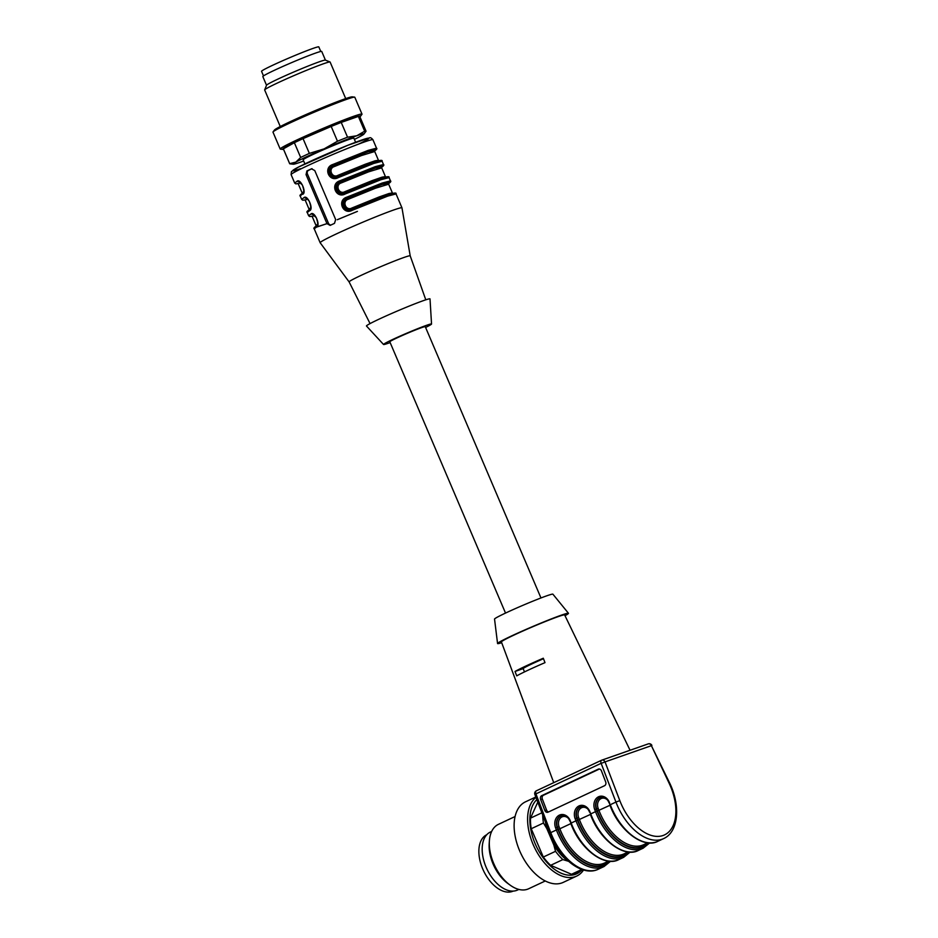 <?xml version="1.0" encoding="UTF-8"?>
<svg xmlns="http://www.w3.org/2000/svg" width="938" height="938" viewBox="0 0 938 938"><rect width="100%" height="100%" fill="white"/><g stroke="black" fill="none" stroke-linecap="round" stroke-linejoin="round"><path stroke-width="1.41" d="M505.523 613.077L389.809 341.795A19.276 0.926 -23.1 0 1 401.71 335.757A19.276 0.926 -23.1 0 1 421.654 327.62A19.276 0.926 -23.1 0 1 425.266 326.682L540.968 597.963M486.752 834.726A31.13 18.279 64.9 0 0 483.48 870.628A31.13 18.279 64.9 0 0 513.168 891.1M518.855 889.423L517.542 890.033A32.021 18.807 -115.1 0 1 486.142 867.275A32.021 18.807 -115.1 0 1 490.363 832.053L491.676 831.431M545.283 880.97L528.61 888.778A35.574 20.894 -115.1 0 1 510.178 885.167L507.904 883.526A32.021 18.807 -115.1 0 1 489.202 843.614L489.39 840.823A35.574 20.894 -115.1 0 1 498.406 824.35L515.079 816.529M510.178 885.167A35.574 20.894 -115.1 0 1 489.39 840.823M583.565 869.983A44.473 26.112 -115.1 0 1 576.718 876.057L563.246 882.377A44.473 26.112 -115.1 0 1 520.719 853.181A44.473 26.112 -115.1 0 1 525.491 801.826L535.821 796.995M576.718 876.057A44.473 26.112 -115.1 0 1 535.516 849.547A44.473 26.112 -115.1 0 1 535.973 797.37M580.974 870.792A42.421 24.904 -115.1 0 1 540.124 853.275A42.421 24.904 -115.1 0 1 536.829 799.61M583.026 869.831L576.319 872.961A41.507 24.376 -115.1 0 1 571.512 874.275L581.841 869.444M568.498 861.283L562.859 859.595L550.641 865.317A41.507 24.376 -115.1 0 1 543.313 857.039L555.531 851.317L553.83 845.009L546.807 828.547L543.454 823.001L531.236 828.735L543.313 857.039M562.859 859.595A41.507 24.376 -115.1 0 1 555.531 851.317M550.641 865.317L571.512 874.275M531.236 828.735A41.507 24.376 -115.1 0 1 530.509 818.135L541.871 812.812M537.791 802.131L530.509 818.135M543.454 823.001A41.507 24.376 -115.1 0 1 542.692 814.97M546.807 828.547A39.572 23.239 -115.1 0 1 545.424 822.11M568.041 861.084A39.572 23.239 -115.1 0 1 553.83 845.009M548.589 811.933A2.966 2.38 76.9 0 1 546.549 810.045L544.826 810.444L540.616 799.422A2.966 2.38 76.9 0 1 541.742 795.647L598.233 769.172A2.966 2.38 76.9 0 1 598.62 769.031A2.966 2.38 76.9 0 1 601.457 770.907L605.678 781.929A2.966 2.38 76.9 0 1 604.553 785.704L548.05 812.179A2.966 2.38 76.9 0 1 547.675 812.308A2.966 2.38 76.9 0 1 544.826 810.444M540.616 799.422L542.34 799.024A2.966 2.38 76.9 0 1 543.454 795.248L599.417 769.019M542.34 799.024L546.549 810.045M619.83 800.653L615.938 802.072A47.439 27.859 -115.1 0 0 663.588 838.619C678.608 832.018 680.683 805.636 669.697 783.124L651.394 745.663L669.193 783.371A44.473 26.112 -115.1 0 1 663.06 835.5A44.473 26.112 -115.1 0 1 619.83 800.653L605.022 761.902L601.293 763.368M535.856 794.04L534.883 794.533L549.691 833.284L550.747 832.627A47.439 27.859 64.9 0 0 598.397 869.174C582.592 877.159 558.919 858.551 549.691 833.284M524.518 671.889L523.134 668.63A24.904 1.208 -23.1 0 1 543.477 658.722M515.032 671.467A35.949 1.735 -23.1 0 1 543.29 658.23L545.001 662.638A36.172 1.747 156.9 0 0 516.744 675.876L515.032 671.467L523.134 668.63M630.055 750.248L564.641 614.941A34.378 1.665 156.9 0 0 558.216 616.618A34.378 1.665 156.9 0 0 522.654 631.133A34.378 1.665 156.9 0 0 501.396 641.909L553.737 782.667M501.689 642.706A38.54 1.864 -23.1 0 1 497.562 643.527A38.54 1.864 -23.1 0 1 532.292 626.713A38.54 1.864 -23.1 0 1 568.463 613.288A38.54 1.864 -23.1 0 1 565.004 615.703M568.463 613.288L552.892 594.176A31.716 1.536 156.9 0 0 546.971 595.747A31.716 1.536 156.9 0 0 514.329 609.055A31.716 1.536 156.9 0 0 494.537 619.057L497.562 643.527M320.773 51.473L318.814 46.9A31.13 1.501 156.9 0 0 289.596 57.734A31.13 1.501 156.9 0 0 261.55 71.323L263.496 75.896M266.521 85.264L262.828 76.576A32.021 1.548 -23.1 0 1 291.671 62.6A32.021 1.548 -23.1 0 1 321.734 51.449L325.427 60.138M280.263 126.524L264.657 89.966A35.574 1.712 -23.1 0 1 264.668 89.872L266.544 85.217A32.021 1.548 -23.1 0 1 295.388 71.311A32.021 1.548 -23.1 0 1 325.38 60.114L330.047 61.978A35.574 1.712 -23.1 0 1 330.117 62.049L345.712 98.607M264.668 89.872A35.574 1.712 -23.1 0 1 267.213 88.113A35.574 1.712 -23.1 0 1 302.751 71.874A35.574 1.712 -23.1 0 1 330.047 61.978M283.546 149.341A42.421 2.052 -23.1 0 1 282.737 149.4L280.392 149.13A44.473 2.146 -23.1 0 1 280.181 149.025L272.981 132.129A44.473 2.146 -23.1 0 1 273.052 131.906L274.471 130.019A42.421 2.052 -23.1 0 1 277.449 128.037A42.421 2.052 -23.1 0 1 319.131 108.96A42.421 2.052 -23.1 0 1 352.231 96.849L354.576 97.13A44.473 2.146 -23.1 0 1 354.799 97.235L361.998 114.119A44.473 2.146 -23.1 0 1 361.927 114.354L360.509 116.23A42.421 2.052 -23.1 0 1 359.899 116.769M273.052 131.906A44.473 2.146 -23.1 0 1 276.171 129.819A44.473 2.146 -23.1 0 1 319.87 109.828A44.473 2.146 -23.1 0 1 354.576 97.13M280.181 149.025A44.473 2.146 -23.1 0 1 283.37 146.715A44.473 2.146 -23.1 0 1 328.769 126.009A44.473 2.146 -23.1 0 1 361.998 114.119M282.737 149.4A42.421 2.052 -23.1 0 1 285.586 147.102A42.421 2.052 -23.1 0 1 330.481 126.7A42.421 2.052 -23.1 0 1 360.509 116.23M303.678 161.019A38.54 1.864 -23.1 0 1 300.277 162.251A38.54 1.864 -23.1 0 1 293.254 164.22L289.877 163.822A41.507 2.005 -23.1 0 1 289.678 163.716L283.37 148.943A41.507 2.005 -23.1 0 1 283.37 148.861L289.678 163.634L295.833 162.122L300.664 157.467L294.368 142.693L283.37 148.861M294.368 142.693A41.507 2.005 -23.1 0 1 303.056 138.625L309.352 153.398L324.091 148.884L337.481 141.228L331.184 126.454L303.056 138.625M331.184 126.454A41.507 2.005 -23.1 0 1 341.233 122.421L347.541 137.194L356.78 135.764L364.671 131.191L358.375 116.418L341.233 122.421M358.375 116.418A41.507 2.005 -23.1 0 1 359.735 116.382L366.031 131.144A41.507 2.005 -23.1 0 1 366.043 131.226L363.921 134.075A38.54 1.864 -23.1 0 1 361.212 135.881A38.54 1.864 -23.1 0 1 354.4 139.387M300.664 157.467A41.507 2.005 -23.1 0 1 309.352 153.398M337.481 141.228A41.507 2.005 -23.1 0 1 347.541 137.194M364.671 131.191A41.507 2.005 -23.1 0 1 366.031 131.144M293.254 164.22A38.54 1.864 -23.1 0 1 295.833 162.122A38.54 1.864 -23.1 0 1 324.091 148.884A38.54 1.864 -23.1 0 1 356.78 135.764A38.54 1.864 -23.1 0 1 363.921 134.075M355.619 142.248L353.884 138.191A27.577 1.337 156.9 0 0 325.357 148.919A27.577 1.337 156.9 0 0 303.162 159.823L304.897 163.892M351.914 208.002C346.016 211.343 341.725 201.283 348.197 199.29L347.67 198.164C339.849 200.58 345.219 213.161 352.313 209.057L351.914 208.002L379.187 196.933L388.918 193.533L392.389 192.923L393.139 193.533M344.938 191.657C339.052 195.01 334.76 184.938 341.221 182.945L340.693 181.82C332.884 184.235 338.243 196.816 345.336 192.712L344.938 191.657L372.21 180.588L381.954 177.188L385.412 176.579L386.175 177.188M337.973 175.324C332.075 178.666 327.784 168.594 334.256 166.601L333.717 165.475C325.908 167.902 331.278 180.471 338.372 176.379L337.973 175.324L365.245 164.244L374.977 160.844L378.448 160.234L379.198 160.844M312.073 168.688L308.496 170.364A2.966 2.392 -109.3 0 0 307.488 174.105L328.406 223.138A2.966 2.392 -109.3 0 0 330.938 225.026M388.602 183.555L381.754 184.528L347.271 198.305C338.923 201.705 343.707 212.914 351.914 209.197L352.301 210.264L387.734 196.112L396.047 193.932C396.692 192.384 393.503 192.865 386.468 195.397L351.914 209.197L352.301 210.264C343.132 215.377 336.73 200.38 346.732 197.179L347.67 198.164C371.788 187.6 398.72 178.173 387.148 184.34M381.637 167.21L374.778 168.183L340.295 181.96C331.958 185.361 336.742 196.57 344.95 192.853L345.336 193.92L380.758 179.768L389.071 177.599C389.727 176.039 386.538 176.52 379.503 179.052L344.938 192.853L345.336 193.92C336.156 199.032 329.766 184.036 339.755 180.846L340.693 181.82C364.823 171.255 391.756 161.828 380.171 167.996M374.661 150.866L367.802 151.839L333.33 165.616C324.982 169.016 329.766 180.225 337.973 176.508L372.456 162.743M311.639 168.746L306.902 170.927L306.058 174.609L326.975 223.643L330.141 225.401L334.491 223.361L335.663 219.562L314.758 170.54L311.439 168.805M317.15 225.495L316.587 226.996C320.948 225.777 314.547 210.78 311.006 213.923L308.649 215.763L309.774 216.572L311.897 216.291M312.893 214.462L311.006 213.923M310.173 209.151L309.61 210.651C313.972 209.432 307.57 194.436 304.041 197.578L301.673 199.419L302.81 200.228L304.92 199.946M305.929 198.117L304.041 197.578M298.952 181.773L297.065 181.233L294.708 183.074L295.833 183.883L297.956 183.602M298.718 181.831L302.306 184.903C303.971 189.757 304.229 192.407 303.068 192.876C300.277 194.565 299.351 195.655 300.289 196.148L303.209 192.806M302.646 194.318C306.996 193.087 300.606 178.091 297.065 181.233M373.207 151.651C384.779 145.484 357.847 154.911 333.717 165.475L332.791 164.502C322.789 167.691 329.191 182.687 338.36 177.575L337.434 176.719M382.094 161.254L373.793 163.423L338.36 177.575L337.973 176.508L372.527 162.708C379.562 160.187 382.751 159.695 382.094 161.254L383.49 164.513L375.177 166.694L339.755 180.846M401.968 207.849A44.473 2.146 156.9 0 0 401.968 207.826A44.473 2.146 156.9 0 0 360.215 223.303A44.473 2.146 156.9 0 0 320.151 242.731A44.473 2.146 156.9 0 0 320.163 242.743L349.112 281.904A33.205 1.606 156.9 0 1 349.112 281.892A33.205 1.606 156.9 0 1 379.022 267.389A33.205 1.606 156.9 0 1 410.199 255.84A33.205 1.606 156.9 0 0 410.199 255.84L401.968 207.849L396.047 193.932M425.594 327.456A26.088 1.255 156.9 0 0 431.539 324.02L430.014 298.917A34.542 1.665 156.9 0 0 397.583 310.912A34.542 1.665 156.9 0 0 366.488 326.025L383.548 344.492A26.088 1.255 156.9 0 0 388.414 343.202A26.088 1.255 156.9 0 0 390.138 342.581M431.539 324.02A26.088 1.255 156.9 0 0 407.045 333.084A26.088 1.255 156.9 0 0 383.548 344.492M570.867 823.599L559.857 828.758L559.071 826.718A7.703 6.191 76.9 0 1 560.432 818.018A7.703 6.191 76.9 0 1 567.83 817.83M608.598 861.119L604.529 863.019A44.473 26.112 -115.1 0 1 559.857 828.758L558.298 829.333A45.657 26.815 64.9 0 0 608.868 861.143M647.712 842.781L643.644 844.692A44.473 26.112 -115.1 0 1 598.972 810.432L598.186 808.392A7.703 6.191 76.9 0 1 599.546 799.68A7.703 6.191 76.9 0 1 606.945 799.504M598.186 808.392L596.638 808.955L597.412 810.995L609.981 805.273M628.155 851.95L624.087 853.861A44.473 26.112 -115.1 0 1 579.414 819.589L578.629 817.561A7.703 6.191 76.9 0 1 579.989 808.849A7.703 6.191 76.9 0 1 587.387 808.673M578.629 817.561L577.069 818.124L577.855 820.164L590.424 814.43M570.21 821.254L569.976 821.278C568.381 817.209 565.614 815.333 561.674 815.65A8.899 7.141 -103.1 0 0 557.172 827.375L559.071 826.718M558.298 829.333L557.512 827.293A8.899 7.141 76.9 0 1 561.839 815.614M648.709 842.875A46.255 27.155 -115.1 0 1 597.072 811.077L596.287 809.037L594.727 809.611A10.084 8.102 76.9 0 1 598.538 796.772A10.084 8.102 76.9 0 1 609.512 802.682L609.09 802.94C607.496 798.871 604.74 796.995 600.789 797.323A8.899 7.141 -103.1 0 0 596.287 809.037L596.638 808.955A8.899 7.141 76.9 0 1 600.965 797.288M597.412 810.995A45.657 26.815 64.9 0 0 647.994 842.816M589.768 812.097L589.533 812.109C587.938 808.04 585.171 806.164 581.232 806.481A8.899 7.141 -103.1 0 0 576.729 818.206L577.069 818.124A8.899 7.141 76.9 0 1 581.396 806.446M577.855 820.164A45.657 26.815 64.9 0 0 628.425 851.985M570.996 823.294L571.172 823.048A47.439 27.859 64.9 0 0 618.822 859.595C604.752 867.439 580.13 849.382 570.75 823.318L570.398 821.008L571.172 823.048L575.955 820.809L575.17 818.768A10.084 8.102 76.9 0 1 578.981 805.941A10.084 8.102 76.9 0 1 589.955 811.851L590.729 813.891A47.439 27.859 64.9 0 0 638.379 850.426C624.309 858.27 599.687 840.214 590.307 814.149L595.513 811.64L594.727 809.611M609.594 861.213A46.255 27.155 -115.1 0 1 557.958 829.403L557.172 827.375L555.613 827.937A10.084 8.102 76.9 0 1 559.423 815.11A10.084 8.102 76.9 0 1 570.398 821.008M557.958 829.403L556.398 829.978L555.613 827.937M610.591 861.26L604.049 866.524A47.439 27.859 -115.1 0 1 556.398 829.978L550.747 832.627L535.938 793.876L601.129 763.321L615.938 802.072L610.286 804.722A47.439 27.859 64.9 0 0 657.937 841.269C643.867 849.113 619.244 831.056 609.864 804.98L609.512 802.682M610.11 804.968L609.325 802.928M597.072 811.077L595.513 811.64A47.439 27.859 -115.1 0 0 643.163 848.187L638.379 850.426M590.553 814.137L589.955 811.851M629.152 852.044A46.255 27.155 -115.1 0 1 577.515 820.246L576.729 818.206L575.17 818.768M577.515 820.246L575.955 820.809A47.439 27.859 -115.1 0 0 623.606 857.355L618.822 859.595M651.898 745.417A2.966 2.966 0 0 0 648.24 743.881L601.868 760.12A2.966 2.966 0 0 0 601.586 760.237A2.966 1.735 64.9 0 1 601.68 760.202A2.966 2.392 70.7 0 1 605.022 761.902L651.394 745.663A2.966 2.392 -109.3 0 0 648.052 743.963L602.055 760.073M598.233 769.172L599.019 768.984M541.742 795.647L543.454 795.248M601.129 763.321A2.966 1.735 64.9 0 1 601.586 760.237L536.395 790.793A2.966 1.735 64.9 0 1 536.489 790.746L601.493 760.284M534.883 794.533A2.966 2.966 0 0 1 536.395 790.793A2.966 1.735 64.9 0 0 535.938 793.876M317.642 224.135L316.024 225.495L312.307 216.772L314.265 215.212M310.666 207.79L309.048 209.151L305.331 200.427L307.289 198.868M303.701 191.446L302.001 193.779M302.083 192.806L298.366 184.083L300.324 182.523M392.389 192.923L388.672 184.2L375.47 188.221L348.197 199.29M385.412 176.579L381.696 167.855L368.493 171.877L341.221 182.945M334.256 166.601L361.517 155.532L374.719 151.51L378.448 160.234M357.026 211.531L337.293 219.691M328.183 223.221L316.469 227.066M312.846 214.497L313.292 215.822M305.87 198.153L306.316 199.477M298.87 181.82L299.351 183.133M357.425 211.39L337.305 219.727M328.417 223.174L316.153 227.254M359.066 143.913A41.507 2.005 156.9 0 0 358.246 141.286A41.507 2.005 156.9 0 0 305.964 163.388A41.507 2.005 156.9 0 0 300.43 168.711M351.387 209.409L386.397 195.432M344.41 193.064L379.421 179.088M308.496 170.364L306.902 170.927M307.488 174.105L306.058 174.609M328.406 223.138L326.975 223.643M312.659 214.521L316.247 217.593C317.912 222.447 318.17 225.097 317.009 225.566C314.218 227.254 313.292 228.344 314.23 228.837L316.587 226.996M305.682 198.176C305.905 197.601 307.113 198.622 309.282 201.248C310.947 206.102 311.193 208.752 310.044 209.221C307.254 210.909 306.316 212 307.254 212.492L309.61 210.651M291.108 174.632L291.437 171.595L298.554 167.023L347.881 145.261L369.56 137.827C370.311 137.347 371.425 137.98 372.925 139.727A44.473 2.146 156.9 0 0 331.173 155.204A44.473 2.146 156.9 0 0 291.108 174.632L294.708 183.074M389.071 177.599L390.466 180.858L382.153 183.039L346.732 197.179M372.925 139.727L376.525 148.169L368.212 150.35L332.791 164.502M649.706 842.934L643.163 848.187M630.148 852.091L623.606 857.355M604.049 866.524L598.397 869.174M663.588 838.619L657.937 841.269M316.024 225.495L315.942 226.468M312.307 216.772L311.545 216.162M309.048 209.151L308.965 210.124M305.331 200.427L304.569 199.817M298.366 184.083L297.604 183.473M388.672 184.2L388.754 183.227M381.696 167.855L381.778 166.882M374.719 151.51L374.801 150.537M390.466 180.858C391.404 181.339 390.478 182.429 387.675 184.141M383.49 164.513C384.439 164.994 383.501 166.085 380.711 167.796M376.525 148.169C377.463 148.65 376.537 149.74 373.734 151.452M300.289 196.148L301.673 199.419M307.254 212.492L308.649 215.763M314.23 228.837L320.151 242.731M425.793 299.82L410.199 255.84M370.064 323.598L349.112 281.892"/></g></svg>
